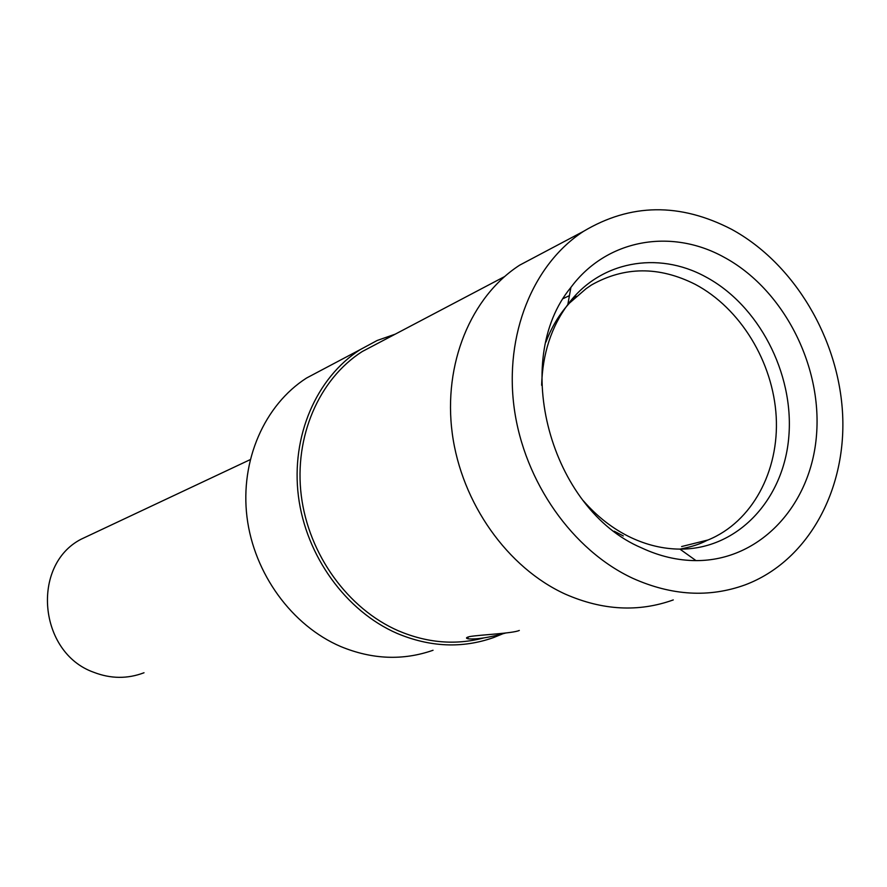 <?xml version="1.0" encoding="UTF-8"?>
<svg xmlns="http://www.w3.org/2000/svg" width="887" height="887" viewBox="0 0 887 887"><rect width="100%" height="100%" fill="white"/><g stroke="black" fill="none" stroke-linecap="round" stroke-linejoin="round"><path stroke-width="1.33" d="M502.862 633.761L493.527 637.587C462.227 648.597 430.084 647.2 397.088 633.396C345.963 611.165 305.948 556.005 298.409 496.143C290.892 436.26 316.304 377.795 360.144 349.655L377.152 340.486L395.269 334.144M483.315 638.052C455.297 645.337 426.969 642.92 398.307 630.779C347.992 608.87 308.643 554.552 301.281 495.633C293.93 436.692 319.01 379.181 362.206 351.551L380.59 341.872M505.579 633.052C488.914 637.631 476.441 639.549 468.192 638.828C465.52 638.23 466.019 637.476 469.678 636.578C479.468 634.804 512.985 633.451 519.305 630.446M723.703 257.03C670.971 227.981 606.542 239.224 570.895 287.421C510.38 360.488 550.228 509.171 641.512 547.856C659.496 556.26 677.657 560.517 696.007 560.617C760.27 560.795 811.217 505.102 816.528 434.841C822.182 364.601 782.833 288.674 723.703 257.03M632.886 578.357C572.636 550.417 524.306 481.918 514.238 408.386C504.171 334.82 532.965 264.115 583.546 231.33C630.568 203.267 679.897 202.591 731.542 229.29C794.32 263.45 839.069 338.956 842.65 414.972C846.22 490.932 807.536 561.404 745.147 584.866C709.179 597.882 671.758 595.72 632.886 578.357M583.546 231.33L519.671 265.158C470.897 296.69 442.968 363.925 452.281 433.577C461.595 503.195 507.575 567.846 565.307 594.135C602.561 610.456 638.551 612.385 673.277 599.922M519.671 265.158L540.327 254.214M324.343 368.615L306.536 378.039C264.492 404.982 240.033 460.453 246.985 517.054C253.959 573.645 291.934 625.645 340.73 646.545C372.23 659.529 402.997 660.76 433.044 650.271M623.317 535.959L614.236 531.213M545.937 342.049C552.867 323.677 562.99 308.432 576.306 296.325M541.624 385.257C542.545 353.846 551.282 326.937 567.835 304.518L586.03 288.73L591.463 284.982C624.481 266.366 659.063 266.155 695.22 284.339C740.423 308.266 773.109 362.051 776.203 416.646C779.274 471.208 752.087 522 708.114 539.95L681.615 546.547M570.895 287.421L567.835 304.518C599.756 261.199 657.677 250.711 705.254 276.633C758.596 304.862 794.131 373.227 788.842 436.415C783.875 499.636 737.674 549.463 679.919 549.12C663.421 548.986 647.122 545.15 631.001 537.589C613.227 529.118 597.328 516.822 583.313 500.723M144.016 672.756C127.451 679.043 110.642 678.865 93.578 672.224C38.54 652.71 30.735 565.196 81.072 539.229L91.605 534.273M569.432 295.604L563.378 298.52M696.007 560.617L679.919 549.12C700.22 545.183 706.107 540.449 708.114 539.95M468.181 638.828L467.904 637.043M504.426 276.666L362.206 351.551M250.145 459.666L81.072 539.229M360.144 349.655L306.536 378.039"/></g></svg>
